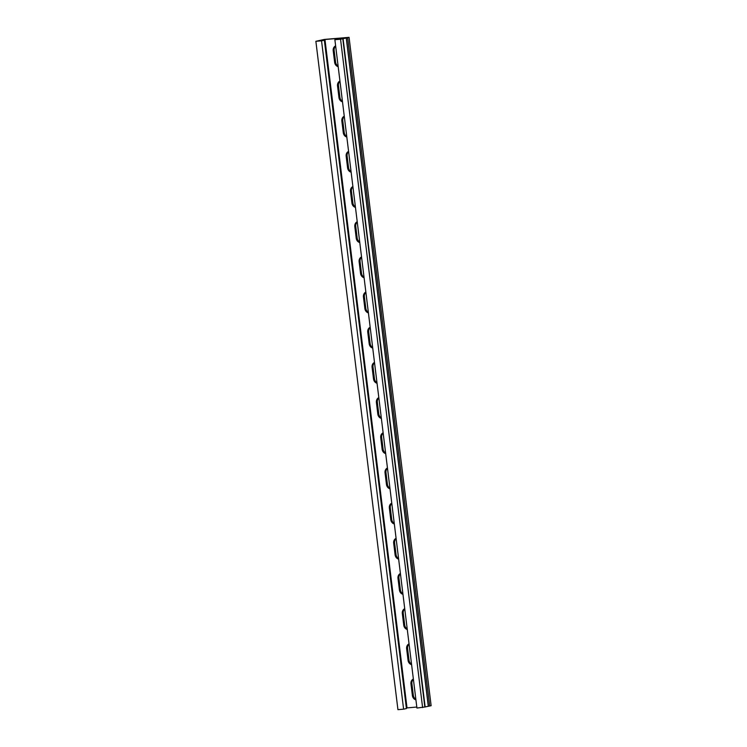 <?xml version="1.0" encoding="UTF-8"?>
<svg xmlns="http://www.w3.org/2000/svg" width="747" height="747" viewBox="0 0 747 747"><rect width="100%" height="100%" fill="white"/><g stroke="black" fill="none" stroke-linecap="round" stroke-linejoin="round"><path stroke-width="1.12" d="M339.194 39.208L346.636 37.677L324.954 39.507L318.297 40.964L324.347 40.207L406.415 708.558L403.604 709.174L397.936 709.65L315.869 41.3L321.546 40.824L403.604 709.174M339.166 38.956L334.871 39.703L340.548 39.227L349.064 37.35L324.394 39.423L315.869 41.3M416.807 707.036L406.583 707.951M407.012 707.857L324.954 39.507M334.871 39.703L416.929 708.053L425.062 706.961M340.548 39.227L422.606 707.577M338.176 66.66A4.79 4.034 77.6 0 1 334.637 62.318L333.209 50.712A4.79 4.034 77.6 0 1 335.627 45.884M346.813 137.009A4.79 4.034 77.6 0 1 343.275 132.677L341.846 121.07A4.79 4.034 77.6 0 1 344.264 116.233M355.451 207.367A4.79 4.034 77.6 0 1 351.912 203.025L350.483 191.419A4.79 4.034 77.6 0 1 352.901 186.582M364.097 277.716A4.79 4.034 77.6 0 1 360.549 273.383L359.12 261.777A4.79 4.034 77.6 0 1 361.539 256.94M372.734 348.065A4.79 4.034 77.6 0 1 369.186 343.732L367.757 332.126A4.79 4.034 77.6 0 1 370.176 327.289M381.372 418.423A4.79 4.034 77.6 0 1 377.823 414.09L376.404 402.474A4.79 4.034 77.6 0 1 378.822 397.647M390.009 488.771A4.79 4.034 77.6 0 1 386.46 484.439L385.041 472.832A4.79 4.034 77.6 0 1 387.46 467.995M398.646 559.129A4.79 4.034 77.6 0 1 395.098 554.788L393.678 543.181A4.79 4.034 77.6 0 1 396.097 538.354M407.283 629.478A4.79 4.034 77.6 0 1 403.744 625.146L402.316 613.539A4.79 4.034 77.6 0 1 404.734 608.702M415.92 699.836A4.79 4.034 77.6 0 1 412.381 695.494L410.953 683.888A4.79 4.034 77.6 0 1 413.371 679.051M411.606 664.653A4.79 4.034 77.6 0 1 408.058 660.32L406.629 648.713A4.79 4.034 77.6 0 1 409.048 643.877M402.969 594.304A4.79 4.034 77.6 0 1 399.421 589.971L397.992 578.365A4.79 4.034 77.6 0 1 400.411 573.528M394.323 523.946A4.79 4.034 77.6 0 1 390.784 519.613L389.355 508.007A4.79 4.034 77.6 0 1 391.773 503.17M385.685 453.597A4.79 4.034 77.6 0 1 382.147 449.264L380.718 437.658A4.79 4.034 77.6 0 1 383.136 432.821M377.048 383.248A4.79 4.034 77.6 0 1 373.509 378.906L372.081 367.3A4.79 4.034 77.6 0 1 374.499 362.463M368.411 312.89A4.79 4.034 77.6 0 1 364.872 308.558L363.444 296.951A4.79 4.034 77.6 0 1 365.862 292.114M359.774 242.542A4.79 4.034 77.6 0 1 356.226 238.209L354.806 226.593A4.79 4.034 77.6 0 1 357.225 221.766M351.137 172.184A4.79 4.034 77.6 0 1 347.588 167.851L346.169 156.244A4.79 4.034 77.6 0 1 348.588 151.408M342.5 101.835A4.79 4.034 77.6 0 1 338.951 97.502L337.532 85.896A4.79 4.034 77.6 0 1 339.95 81.059M349.064 37.35L431.131 705.7L429.702 706.018L347.644 37.667M335.664 46.211A4.79 4.034 -102.4 0 0 334.142 50.507L335.571 62.113A4.79 4.034 -102.4 0 0 338.102 66.072M344.311 116.569A4.79 4.034 -102.4 0 0 342.78 120.865L344.208 132.471A4.79 4.034 -102.4 0 0 346.748 136.421M352.948 186.918A4.79 4.034 -102.4 0 0 351.417 191.213L352.845 202.82A4.79 4.034 -102.4 0 0 355.385 206.779M361.585 257.276A4.79 4.034 -102.4 0 0 360.054 261.571L361.483 273.178A4.79 4.034 -102.4 0 0 364.022 277.128M370.223 327.625A4.79 4.034 -102.4 0 0 368.701 331.92L370.12 343.527A4.79 4.034 -102.4 0 0 372.66 347.476M378.86 397.983A4.79 4.034 -102.4 0 0 377.338 402.269L378.757 413.885A4.79 4.034 -102.4 0 0 381.297 417.834M387.497 468.332A4.79 4.034 -102.4 0 0 385.975 472.627L387.394 484.233A4.79 4.034 -102.4 0 0 389.934 488.183M396.134 538.68A4.79 4.034 -102.4 0 0 394.612 542.976L396.041 554.582A4.79 4.034 -102.4 0 0 398.571 558.541M404.771 609.038A4.79 4.034 -102.4 0 0 403.249 613.334L404.678 624.94A4.79 4.034 -102.4 0 0 407.208 628.89M413.408 679.387A4.79 4.034 -102.4 0 0 411.886 683.682L413.315 695.289A4.79 4.034 -102.4 0 0 415.846 699.248M409.095 644.213A4.79 4.034 -102.4 0 0 407.573 648.508L408.992 660.115A4.79 4.034 -102.4 0 0 411.532 664.064M400.457 573.864A4.79 4.034 -102.4 0 0 398.926 578.15L400.355 589.766A4.79 4.034 -102.4 0 0 402.894 593.716M391.82 503.506A4.79 4.034 -102.4 0 0 390.289 507.801L391.717 519.408A4.79 4.034 -102.4 0 0 394.257 523.358M383.183 433.157A4.79 4.034 -102.4 0 0 381.652 437.453L383.08 449.059A4.79 4.034 -102.4 0 0 385.62 453.009M374.536 362.799A4.79 4.034 -102.4 0 0 373.014 367.094L374.443 378.701A4.79 4.034 -102.4 0 0 376.974 382.66M365.899 292.45A4.79 4.034 -102.4 0 0 364.377 296.746L365.806 308.352A4.79 4.034 -102.4 0 0 368.336 312.302M357.262 222.102A4.79 4.034 -102.4 0 0 355.74 226.388L357.169 238.004A4.79 4.034 -102.4 0 0 359.699 241.953M348.625 151.744A4.79 4.034 -102.4 0 0 347.103 156.039L348.522 167.645A4.79 4.034 -102.4 0 0 351.062 171.595M339.988 81.395A4.79 4.034 -102.4 0 0 338.466 85.681L339.885 97.297A4.79 4.034 -102.4 0 0 342.425 101.247M321.546 40.824L324.347 40.207M425.136 706.942L429.702 706.018M324.301 40.207L324.235 39.74M424.847 707.082L342.789 38.732M335.571 62.113L334.637 62.318M334.142 50.507L333.209 50.712M344.208 132.471L343.275 132.677M342.78 120.865L341.846 121.07M352.845 202.82L351.912 203.025M351.417 191.213L350.483 191.419M361.483 273.178L360.549 273.383M360.054 261.571L359.12 261.777M370.12 343.527L369.186 343.732M368.701 331.92L367.757 332.126M378.757 413.885L377.823 414.09M377.338 402.269L376.404 402.474M387.394 484.233L386.46 484.439M385.975 472.627L385.041 472.832M396.041 554.582L395.098 554.788M394.612 542.976L393.678 543.181M404.678 624.94L403.744 625.146M403.249 613.334L402.316 613.539M413.315 695.289L412.381 695.494M411.886 683.682L410.953 683.888M408.992 660.115L408.058 660.32M407.573 648.508L406.629 648.713M400.355 589.766L399.421 589.971M398.926 578.15L397.992 578.365M391.717 519.408L390.784 519.613M390.289 507.801L389.355 508.007M383.08 449.059L382.147 449.264M381.652 437.453L380.718 437.658M374.443 378.701L373.509 378.906M373.014 367.094L372.081 367.3M365.806 308.352L364.872 308.558M364.377 296.746L363.444 296.951M357.169 238.004L356.226 238.209M355.74 226.388L354.806 226.593M348.522 167.645L347.588 167.851M347.103 156.039L346.169 156.244M339.885 97.297L338.951 97.502M338.466 85.681L337.532 85.896M428.386 706.232L346.328 37.882M428.292 706.242L346.225 37.892M406.592 707.997L324.525 39.647M425.146 706.989L343.078 38.639"/></g></svg>
